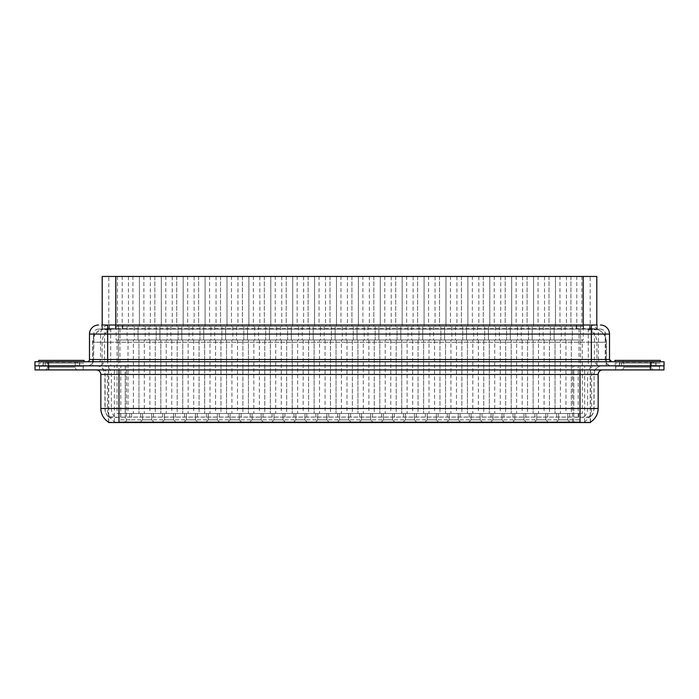 <?xml version="1.0" encoding="UTF-8"?>
<svg xmlns="http://www.w3.org/2000/svg" width="699" height="699" viewBox="0 0 699 699"><rect width="100%" height="100%" fill="white"/><g stroke="black" fill="none" stroke-linecap="round" stroke-linejoin="round"><path stroke-width="0.52" stroke-dasharray="3.5 2.62" d="M370.636 419.837L373.353 422.554L358.84 422.554L373.353 422.554L358.84 422.554L373.353 422.554L370.636 419.837L361.558 419.837L358.84 422.554L361.558 419.837L370.636 419.837L361.558 419.837L370.636 419.837L370.636 413.485L361.558 413.485L361.558 419.837L361.558 413.485L370.636 413.485L370.636 419.837M392.532 419.837L395.258 422.554L380.737 422.554L395.258 422.554L380.737 422.554L395.258 422.554L392.532 419.837L383.454 419.837L380.737 422.554L383.454 419.837L392.532 419.837L383.454 419.837L392.532 419.837L392.532 413.485L383.454 413.485L383.454 419.837L383.454 413.485L392.532 413.485L392.532 419.837M414.428 419.837L417.154 422.554L402.633 422.554L417.154 422.554L402.633 422.554L417.154 422.554L414.428 419.837L405.359 419.837L402.633 422.554L405.359 419.837L414.428 419.837L405.359 419.837L414.428 419.837L414.428 413.485L405.359 413.485L405.359 419.837L405.359 413.485L414.428 413.485L414.428 419.837M480.126 419.837L482.852 422.554L468.33 422.554L482.852 422.554L468.33 422.554L482.852 422.554L480.126 419.837L471.056 419.837L468.33 422.554L471.056 419.837L480.126 419.837L471.056 419.837L480.126 419.837L480.126 413.485L471.056 413.485L471.056 419.837L471.056 413.485L480.126 413.485L480.126 419.837M502.031 419.837L504.748 422.554L490.226 422.554L504.748 422.554L490.226 422.554L504.748 422.554L502.031 419.837L492.952 419.837L490.226 422.554L492.952 419.837L502.031 419.837L492.952 419.837L502.031 419.837L502.031 413.485L492.952 413.485L492.952 419.837L492.952 413.485L502.031 413.485L502.031 419.837M523.927 419.837L526.644 422.554L512.131 422.554L526.644 422.554L512.131 422.554L526.644 422.554L523.927 419.837L514.848 419.837L512.131 422.554L514.848 419.837L523.927 419.837L514.848 419.837L523.927 419.837L523.927 413.485L514.848 413.485L514.848 419.837L514.848 413.485L523.927 413.485L523.927 419.837M545.823 419.837L548.549 422.554L534.027 422.554L548.549 422.554L534.027 422.554L548.549 422.554L545.823 419.837L536.745 419.837L534.027 422.554L536.745 419.837L545.823 419.837L536.745 419.837L545.823 419.837L545.823 413.485L536.745 413.485L536.745 419.837L536.745 413.485L545.823 413.485L545.823 419.837M436.333 419.837L439.051 422.554L424.529 422.554L439.051 422.554L424.529 422.554L439.051 422.554L436.333 419.837L427.255 419.837L424.529 422.554L427.255 419.837L436.333 419.837L427.255 419.837L436.333 419.837L436.333 413.485L427.255 413.485L427.255 419.837L427.255 413.485L436.333 413.485L436.333 419.837M458.229 419.837L460.956 422.554L446.434 422.554L460.956 422.554L446.434 422.554L460.956 422.554L458.229 419.837L449.151 419.837L446.434 422.554L449.151 419.837L458.229 419.837L449.151 419.837L458.229 419.837L458.229 413.485L449.151 413.485L449.151 419.837L449.151 413.485L458.229 413.485L458.229 419.837M348.74 419.837L351.457 422.554L336.935 422.554L351.457 422.554L336.935 422.554L351.457 422.554L348.74 419.837L339.662 419.837L336.935 422.554L339.662 419.837L348.74 419.837L339.662 419.837L348.74 419.837L348.74 413.485L339.662 413.485L339.662 419.837L339.662 413.485L348.74 413.485L348.74 419.837M326.835 419.837L329.561 422.554L315.039 422.554L329.561 422.554L315.039 422.554L329.561 422.554L326.835 419.837L317.765 419.837L315.039 422.554L317.765 419.837L326.835 419.837L317.765 419.837L326.835 419.837L326.835 413.485L317.765 413.485L317.765 419.837L317.765 413.485L326.835 413.485L326.835 419.837M304.939 419.837L307.665 422.554L293.143 422.554L307.665 422.554L293.143 422.554L307.665 422.554L304.939 419.837L295.86 419.837L293.143 422.554L295.86 419.837L304.939 419.837L295.86 419.837L304.939 419.837L304.939 413.485L295.86 413.485L295.86 419.837L295.86 413.485L304.939 413.485L304.939 419.837M283.043 419.837L285.76 422.554L271.238 422.554L285.76 422.554L271.238 422.554L285.76 422.554L283.043 419.837L273.964 419.837L271.238 422.554L273.964 419.837L283.043 419.837L273.964 419.837L283.043 419.837L283.043 413.485L273.964 413.485L273.964 419.837L273.964 413.485L283.043 413.485L283.043 419.837M261.138 419.837L263.864 422.554L249.342 422.554L263.864 422.554L249.342 422.554L263.864 422.554L261.138 419.837L252.068 419.837L249.342 422.554L252.068 419.837L261.138 419.837L252.068 419.837L261.138 419.837L261.138 413.485L252.068 413.485L252.068 419.837L252.068 413.485L261.138 413.485L261.138 419.837M239.241 419.837L241.968 422.554L227.446 422.554L241.968 422.554L227.446 422.554L241.968 422.554L239.241 419.837L230.163 419.837L227.446 422.554L230.163 419.837L239.241 419.837L230.163 419.837L239.241 419.837L239.241 413.485L230.163 413.485L230.163 419.837L230.163 413.485L239.241 413.485L239.241 419.837M217.345 419.837L220.063 422.554L205.55 422.554L220.063 422.554L205.55 422.554L220.063 422.554L217.345 419.837L208.267 419.837L205.55 422.554L208.267 419.837L217.345 419.837L208.267 419.837L217.345 419.837L217.345 413.485L208.267 413.485L208.267 419.837L208.267 413.485L217.345 413.485L217.345 419.837M195.449 419.837L198.167 422.554L183.645 422.554L198.167 422.554L183.645 422.554L198.167 422.554L195.449 419.837L186.371 419.837L183.645 422.554L186.371 419.837L195.449 419.837L186.371 419.837L195.449 419.837L195.449 413.485L186.371 413.485L186.371 419.837L186.371 413.485L195.449 413.485L195.449 419.837M173.544 419.837L176.27 422.554L161.749 422.554L176.27 422.554L161.749 422.554L176.27 422.554L173.544 419.837L164.475 419.837L161.749 422.554L164.475 419.837L173.544 419.837L164.475 419.837L173.544 419.837L173.544 413.485L164.475 413.485L164.475 419.837L164.475 413.485L173.544 413.485L173.544 419.837M151.648 419.837L154.374 422.554L139.852 422.554L154.374 422.554L139.852 422.554L154.374 422.554L151.648 419.837L142.57 419.837L139.852 422.554L142.57 419.837L151.648 419.837L142.57 419.837L151.648 419.837L151.648 413.485L142.57 413.485L142.57 419.837L142.57 413.485L151.648 413.485L151.648 419.837M567.719 419.837L570.445 422.554L555.923 422.554L570.445 422.554L555.923 422.554L570.445 422.554L567.719 419.837L558.65 419.837L555.923 422.554L558.65 419.837L567.719 419.837L558.65 419.837L567.719 419.837L567.719 413.485L558.65 413.485L558.65 419.837L558.65 413.485L567.719 413.485L567.719 419.837M350.61 413.485L359.688 413.485L350.61 413.485L350.61 419.837L359.688 419.837L362.405 422.554L347.884 422.554L362.405 422.554M359.688 413.485L359.688 419.837L350.61 419.837L347.884 422.554M372.506 413.485L381.584 413.485L372.506 413.485L372.506 419.837L381.584 419.837L384.31 422.554L369.788 422.554L384.31 422.554M381.584 413.485L381.584 419.837L372.506 419.837L369.788 422.554M394.411 413.485L403.48 413.485L394.411 413.485L394.411 419.837L403.48 419.837L406.206 422.554L391.685 422.554L406.206 422.554M403.48 413.485L403.48 419.837L394.411 419.837L391.685 422.554M416.307 413.485L425.385 413.485L416.307 413.485L416.307 419.837L425.385 419.837L428.103 422.554L413.581 422.554L428.103 422.554M425.385 413.485L425.385 419.837L416.307 419.837L413.581 422.554M482.004 413.485L491.074 413.485L482.004 413.485L482.004 419.837L491.074 419.837L493.8 422.554L479.278 422.554L493.8 422.554M491.074 413.485L491.074 419.837L482.004 419.837L479.278 422.554M460.099 413.485L469.178 413.485L460.099 413.485L460.099 419.837L469.178 419.837L471.904 422.554L457.382 422.554L471.904 422.554M469.178 413.485L469.178 419.837L460.099 419.837L457.382 422.554M547.701 413.485L556.771 413.485L547.701 413.485L547.701 419.837L556.771 419.837L559.497 422.554L544.975 422.554L559.497 422.554M556.771 413.485L556.771 419.837L547.701 419.837L544.975 422.554M525.797 413.485L534.875 413.485L525.797 413.485L525.797 419.837L534.875 419.837L537.601 422.554L523.079 422.554L537.601 422.554M534.875 413.485L534.875 419.837L525.797 419.837L523.079 422.554M503.9 413.485L512.979 413.485L503.9 413.485L503.9 419.837L512.979 419.837L515.696 422.554L501.174 422.554L515.696 422.554M512.979 413.485L512.979 419.837L503.9 419.837L501.174 422.554M438.203 413.485L447.281 413.485L438.203 413.485L438.203 419.837L447.281 419.837L449.999 422.554L435.486 422.554L449.999 422.554M447.281 413.485L447.281 419.837L438.203 419.837L435.486 422.554M328.713 413.485L337.783 413.485L328.713 413.485L328.713 419.837L337.783 419.837L340.509 422.554L325.987 422.554L340.509 422.554M337.783 413.485L337.783 419.837L328.713 419.837L325.987 422.554M306.809 413.485L315.887 413.485L306.809 413.485L306.809 419.837L315.887 419.837L318.613 422.554L304.091 422.554L318.613 422.554M315.887 413.485L315.887 419.837L306.809 419.837L304.091 422.554M284.912 413.485L293.991 413.485L284.912 413.485L284.912 419.837L293.991 419.837L296.708 422.554L282.195 422.554L296.708 422.554M293.991 413.485L293.991 419.837L284.912 419.837L282.195 422.554M263.016 413.485L272.094 413.485L263.016 413.485L263.016 419.837L272.094 419.837L274.812 422.554L260.29 422.554L274.812 422.554M272.094 413.485L272.094 419.837L263.016 419.837L260.29 422.554M241.12 413.485L250.19 413.485L241.12 413.485L241.12 419.837L250.19 419.837L252.916 422.554L238.394 422.554L252.916 422.554M250.19 413.485L250.19 419.837L241.12 419.837L238.394 422.554M219.215 413.485L228.293 413.485L219.215 413.485L219.215 419.837L228.293 419.837L231.019 422.554L216.498 422.554L231.019 422.554M228.293 413.485L228.293 419.837L219.215 419.837L216.498 422.554M197.319 413.485L206.397 413.485L197.319 413.485L197.319 419.837L206.397 419.837L209.115 422.554L194.593 422.554L209.115 422.554M206.397 413.485L206.397 419.837L197.319 419.837L194.593 422.554M175.423 413.485L184.492 413.485L175.423 413.485L175.423 419.837L184.492 419.837L187.218 422.554L172.697 422.554L187.218 422.554M184.492 413.485L184.492 419.837L175.423 419.837L172.697 422.554M153.518 413.485L162.596 413.485L153.518 413.485L153.518 419.837L162.596 419.837L165.322 422.554L150.801 422.554L165.322 422.554M162.596 413.485L162.596 419.837L153.518 419.837L150.801 422.554M131.622 413.485L140.7 413.485L131.622 413.485L131.622 419.837L140.7 419.837L143.417 422.554L128.904 422.554L143.417 422.554M140.7 413.485L140.7 419.837L131.622 419.837L128.904 422.554M569.598 413.485L578.676 413.485L569.598 413.485L569.598 419.837L578.676 419.837L581.393 422.554L566.872 422.554L581.393 422.554M578.676 413.485L578.676 419.837L569.598 419.837L566.872 422.554M120.674 413.485L129.752 413.485L120.674 413.485L120.674 419.837L129.752 419.837L132.469 422.554L117.948 422.554L132.469 422.554M129.752 413.485L129.752 419.837L120.674 419.837L117.948 422.554M154.82 276.446L154.82 326.354L139.398 326.354L154.82 326.354L139.398 326.354L154.82 326.354L154.82 276.446L139.398 276.446L139.398 326.354L139.398 276.446L154.82 276.446M176.725 276.446L176.725 326.354L161.294 326.354L176.725 326.354L161.294 326.354L176.725 326.354L176.725 276.446L161.294 276.446L161.294 326.354L161.294 276.446L176.725 276.446M198.621 276.446L198.621 326.354L183.19 326.354L198.621 326.354L183.19 326.354L198.621 326.354L198.621 276.446L183.19 276.446L183.19 326.354L183.19 276.446L198.621 276.446M220.517 276.446L220.517 326.354L205.095 326.354L220.517 326.354L205.095 326.354L220.517 326.354L220.517 276.446L205.095 276.446L205.095 326.354L205.095 276.446L220.517 276.446M242.422 276.446L242.422 326.354L226.992 326.354L242.422 326.354L226.992 326.354L242.422 326.354L242.422 276.446L226.992 276.446L226.992 326.354L226.992 276.446L242.422 276.446M264.318 276.446L264.318 326.354L248.888 326.354L264.318 326.354L248.888 326.354L264.318 326.354L264.318 276.446L248.888 276.446L248.888 326.354L248.888 276.446L264.318 276.446M286.214 276.446L286.214 326.354L270.784 326.354L286.214 326.354L270.784 326.354L286.214 326.354L286.214 276.446L270.784 276.446L270.784 326.354L270.784 276.446L286.214 276.446M308.11 276.446L308.11 326.354L292.689 326.354L308.11 326.354L292.689 326.354L308.11 326.354L308.11 276.446L292.689 276.446L292.689 326.354L292.689 276.446L308.11 276.446M330.015 276.446L330.015 326.354L314.585 326.354L330.015 326.354L314.585 326.354L330.015 326.354L330.015 276.446L314.585 276.446L314.585 326.354L314.585 276.446L330.015 276.446M351.912 276.446L351.912 326.354L336.481 326.354L351.912 326.354L336.481 326.354L351.912 326.354L351.912 276.446L336.481 276.446L336.481 326.354L336.481 276.446L351.912 276.446M461.41 276.446L461.41 326.354L445.979 326.354L461.41 326.354L445.979 326.354L461.41 326.354L461.41 276.446L445.979 276.446L445.979 326.354L445.979 276.446L461.41 276.446M439.505 276.446L439.505 326.354L424.083 326.354L439.505 326.354L424.083 326.354L439.505 326.354L439.505 276.446L424.083 276.446L424.083 326.354L424.083 276.446L439.505 276.446M549.003 276.446L549.003 326.354L533.573 326.354L549.003 326.354L533.573 326.354L549.003 326.354L549.003 276.446L533.573 276.446L533.573 326.354L533.573 276.446L549.003 276.446M527.098 276.446L527.098 326.354L511.677 326.354L527.098 326.354L511.677 326.354L527.098 326.354L527.098 276.446L511.677 276.446L511.677 326.354L511.677 276.446L527.098 276.446M505.202 276.446L505.202 326.354L489.772 326.354L505.202 326.354L489.772 326.354L505.202 326.354L505.202 276.446L489.772 276.446L489.772 326.354L489.772 276.446L505.202 276.446M483.306 276.446L483.306 326.354L467.876 326.354L483.306 326.354L467.876 326.354L483.306 326.354L483.306 276.446L467.876 276.446L467.876 326.354L467.876 276.446L483.306 276.446M417.609 276.446L417.609 326.354L402.178 326.354L417.609 326.354L402.178 326.354L417.609 326.354L417.609 276.446L402.178 276.446L402.178 326.354L402.178 276.446L417.609 276.446M395.713 276.446L395.713 326.354L380.282 326.354L395.713 326.354L380.282 326.354L395.713 326.354L395.713 276.446L380.282 276.446L380.282 326.354L380.282 276.446L395.713 276.446M373.808 276.446L373.808 326.354L358.386 326.354L373.808 326.354L358.386 326.354L373.808 326.354L373.808 276.446L358.386 276.446L358.386 326.354L358.386 276.446L373.808 276.446M570.9 276.446L570.9 326.354L555.469 326.354L570.9 326.354L555.469 326.354L570.9 326.354L570.9 276.446L555.469 276.446L555.469 326.354L555.469 276.446L570.9 276.446M143.872 276.446L128.45 276.446L143.872 276.446L143.872 326.354L128.45 326.354L143.872 326.354M128.45 276.446L128.45 326.354M165.777 276.446L150.346 276.446L165.777 276.446L165.777 326.354L150.346 326.354L165.777 326.354M150.346 276.446L150.346 326.354M187.673 276.446L172.242 276.446L187.673 276.446L187.673 326.354L172.242 326.354L187.673 326.354M172.242 276.446L172.242 326.354M209.569 276.446L194.139 276.446L209.569 276.446L209.569 326.354L194.139 326.354L209.569 326.354M194.139 276.446L194.139 326.354M231.465 276.446L216.043 276.446L231.465 276.446L231.465 326.354L216.043 326.354L231.465 326.354M216.043 276.446L216.043 326.354M253.37 276.446L237.94 276.446L253.37 276.446L253.37 326.354L237.94 326.354L253.37 326.354M237.94 276.446L237.94 326.354M275.266 276.446L259.836 276.446L275.266 276.446L275.266 326.354L259.836 326.354L275.266 326.354M259.836 276.446L259.836 326.354M297.162 276.446L281.741 276.446L297.162 276.446L297.162 326.354L281.741 326.354L297.162 326.354M281.741 276.446L281.741 326.354M319.067 276.446L303.637 276.446L319.067 276.446L319.067 326.354L303.637 326.354L319.067 326.354M303.637 276.446L303.637 326.354M340.963 276.446L325.533 276.446L340.963 276.446L340.963 326.354L325.533 326.354L340.963 326.354M325.533 276.446L325.533 326.354M450.453 276.446L435.031 276.446L450.453 276.446L450.453 326.354L435.031 326.354L450.453 326.354M435.031 276.446L435.031 326.354M516.15 276.446L500.729 276.446L516.15 276.446L516.15 326.354L500.729 326.354L516.15 326.354M500.729 276.446L500.729 326.354M538.055 276.446L522.625 276.446L538.055 276.446L538.055 326.354L522.625 326.354L538.055 326.354M522.625 276.446L522.625 326.354M559.951 276.446L544.521 276.446L559.951 276.446L559.951 326.354L544.521 326.354L559.951 326.354M544.521 276.446L544.521 326.354M472.358 276.446L456.928 276.446L472.358 276.446L472.358 326.354L456.928 326.354L472.358 326.354M456.928 276.446L456.928 326.354M494.254 276.446L478.824 276.446L494.254 276.446L494.254 326.354L478.824 326.354L494.254 326.354M478.824 276.446L478.824 326.354M428.557 276.446L413.126 276.446L428.557 276.446L428.557 326.354L413.126 326.354L428.557 326.354M413.126 276.446L413.126 326.354M406.661 276.446L391.23 276.446L406.661 276.446L406.661 326.354L391.23 326.354L406.661 326.354M391.23 276.446L391.23 326.354M384.765 276.446L369.334 276.446L384.765 276.446L384.765 326.354L369.334 326.354L384.765 326.354M369.334 276.446L369.334 326.354M362.86 276.446L347.429 276.446L362.86 276.446L362.86 326.354L347.429 326.354L362.86 326.354M347.429 276.446L347.429 326.354M581.848 276.446L566.417 276.446L581.848 276.446L581.848 326.354L566.417 326.354L581.848 326.354M566.417 276.446L566.417 326.354M132.924 276.446L117.493 276.446L132.924 276.446L132.924 326.354L117.493 326.354L132.924 326.354M117.493 276.446L117.493 326.354M375.171 326.354L375.171 339.967L357.023 339.967L375.171 339.967L357.023 339.967L375.171 339.967L375.171 326.354L357.023 326.354L357.023 339.967L357.023 326.354L375.171 326.354M397.067 326.354L397.067 339.967L378.919 339.967L397.067 339.967L378.919 339.967L397.067 339.967L397.067 326.354L378.919 326.354L378.919 339.967L378.919 326.354L397.067 326.354M418.972 326.354L418.972 339.967L400.815 339.967L418.972 339.967L400.815 339.967L418.972 339.967L418.972 326.354L400.815 326.354L400.815 339.967L400.815 326.354L418.972 326.354M484.669 326.354L484.669 339.967L466.513 339.967L484.669 339.967L466.513 339.967L484.669 339.967L484.669 326.354L466.513 326.354L466.513 339.967L466.513 326.354L484.669 326.354M506.565 326.354L506.565 339.967L488.418 339.967L506.565 339.967L488.418 339.967L506.565 339.967L506.565 326.354L488.418 326.354L488.418 339.967L488.418 326.354L506.565 326.354M528.461 326.354L528.461 339.967L510.314 339.967L528.461 339.967L510.314 339.967L528.461 339.967L528.461 326.354L510.314 326.354L510.314 339.967L510.314 326.354L528.461 326.354M550.358 326.354L550.358 339.967L532.21 339.967L550.358 339.967L532.21 339.967L550.358 339.967L550.358 326.354L532.21 326.354L532.21 339.967L532.21 326.354L550.358 326.354M440.868 326.354L440.868 339.967L422.72 339.967L440.868 339.967L422.72 339.967L440.868 339.967L440.868 326.354L422.72 326.354L422.72 339.967L422.72 326.354L440.868 326.354M462.764 326.354L462.764 339.967L444.616 339.967L462.764 339.967L444.616 339.967L462.764 339.967L462.764 326.354L444.616 326.354L444.616 339.967L444.616 326.354L462.764 326.354M353.275 326.354L353.275 339.967L335.127 339.967L353.275 339.967L335.127 339.967L353.275 339.967L353.275 326.354L335.127 326.354L335.127 339.967L335.127 326.354L353.275 326.354M331.378 326.354L331.378 339.967L313.222 339.967L331.378 339.967L313.222 339.967L331.378 339.967L331.378 326.354L313.222 326.354L313.222 339.967L313.222 326.354L331.378 326.354M309.474 326.354L309.474 339.967L291.326 339.967L309.474 339.967L291.326 339.967L309.474 339.967L309.474 326.354L291.326 326.354L291.326 339.967L291.326 326.354L309.474 326.354M287.577 326.354L287.577 339.967L269.43 339.967L287.577 339.967L269.43 339.967L287.577 339.967L287.577 326.354L269.43 326.354L269.43 339.967L269.43 326.354L287.577 326.354M265.681 326.354L265.681 339.967L247.525 339.967L265.681 339.967L247.525 339.967L265.681 339.967L265.681 326.354L247.525 326.354L247.525 339.967L247.525 326.354L265.681 326.354M243.776 326.354L243.776 339.967L225.628 339.967L243.776 339.967L225.628 339.967L243.776 339.967L243.776 326.354L225.628 326.354L225.628 339.967L225.628 326.354L243.776 326.354M221.88 326.354L221.88 339.967L203.732 339.967L221.88 339.967L203.732 339.967L221.88 339.967L221.88 326.354L203.732 326.354L203.732 339.967L203.732 326.354L221.88 326.354M199.984 326.354L199.984 339.967L181.836 339.967L199.984 339.967L181.836 339.967L199.984 339.967L199.984 326.354L181.836 326.354L181.836 339.967L181.836 326.354L199.984 326.354M178.088 326.354L178.088 339.967L159.931 339.967L178.088 339.967L159.931 339.967L178.088 339.967L178.088 326.354L159.931 326.354L159.931 339.967L159.931 326.354L178.088 326.354M156.183 326.354L156.183 339.967L138.035 339.967L156.183 339.967L138.035 339.967L156.183 339.967L156.183 326.354L138.035 326.354L138.035 339.967L138.035 326.354L156.183 326.354M572.263 326.354L572.263 339.967L554.106 339.967L572.263 339.967L554.106 339.967L572.263 339.967L572.263 326.354L554.106 326.354L554.106 339.967L554.106 326.354L572.263 326.354M364.223 326.354L346.075 326.354L364.223 326.354L364.223 339.967L346.075 339.967L364.223 339.967M346.075 326.354L346.075 339.967M386.119 326.354L367.971 326.354L386.119 326.354L386.119 339.967L367.971 339.967L386.119 339.967M367.971 326.354L367.971 339.967M408.024 326.354L389.867 326.354L408.024 326.354L408.024 339.967L389.867 339.967L408.024 339.967M389.867 326.354L389.867 339.967M429.92 326.354L411.772 326.354L429.92 326.354L429.92 339.967L411.772 339.967L429.92 339.967M411.772 326.354L411.772 339.967M495.617 326.354L477.461 326.354L495.617 326.354L495.617 339.967L477.461 339.967L495.617 339.967M477.461 326.354L477.461 339.967M473.712 326.354L455.565 326.354L473.712 326.354L473.712 339.967L455.565 339.967L473.712 339.967M455.565 326.354L455.565 339.967M561.314 326.354L543.158 326.354L561.314 326.354L561.314 339.967L543.158 339.967L561.314 339.967M543.158 326.354L543.158 339.967M539.41 326.354L521.262 326.354L539.41 326.354L539.41 339.967L521.262 339.967L539.41 339.967M521.262 326.354L521.262 339.967M517.513 326.354L499.366 326.354L517.513 326.354L517.513 339.967L499.366 339.967L517.513 339.967M499.366 326.354L499.366 339.967M451.816 326.354L433.668 326.354L451.816 326.354L451.816 339.967L433.668 339.967L451.816 339.967M433.668 326.354L433.668 339.967M342.327 326.354L324.17 326.354L342.327 326.354L342.327 339.967L324.17 339.967L342.327 339.967M324.17 326.354L324.17 339.967M320.422 326.354L302.274 326.354L320.422 326.354L320.422 339.967L302.274 339.967L320.422 339.967M302.274 326.354L302.274 339.967M298.525 326.354L280.378 326.354L298.525 326.354L298.525 339.967L280.378 339.967L298.525 339.967M280.378 326.354L280.378 339.967M276.629 326.354L258.481 326.354L276.629 326.354L276.629 339.967L258.481 339.967L276.629 339.967M258.481 326.354L258.481 339.967M254.733 326.354L236.577 326.354L254.733 326.354L254.733 339.967L236.577 339.967L254.733 339.967M236.577 326.354L236.577 339.967M232.828 326.354L214.68 326.354L232.828 326.354L232.828 339.967L214.68 339.967L232.828 339.967M214.68 326.354L214.68 339.967M210.932 326.354L192.784 326.354L210.932 326.354L210.932 339.967L192.784 339.967L210.932 339.967M192.784 326.354L192.784 339.967M189.036 326.354L170.879 326.354L189.036 326.354L189.036 339.967L170.879 339.967L189.036 339.967M170.879 326.354L170.879 339.967M167.131 326.354L148.983 326.354L167.131 326.354L167.131 339.967L148.983 339.967L167.131 339.967M148.983 326.354L148.983 339.967M145.235 326.354L127.087 326.354L145.235 326.354L145.235 339.967L127.087 339.967L145.235 339.967M127.087 326.354L127.087 339.967M583.211 326.354L565.063 326.354L583.211 326.354L583.211 339.967L565.063 339.967L583.211 339.967M565.063 326.354L565.063 339.967M134.287 326.354L116.139 326.354L134.287 326.354L134.287 339.967L116.139 339.967L134.287 339.967M116.139 326.354L116.139 339.967M155.274 339.967L155.274 413.485L138.944 413.485L155.274 413.485L138.944 413.485L155.274 413.485L155.274 339.967L138.944 339.967L138.944 413.485L138.944 339.967L155.274 339.967M177.179 339.967L177.179 413.485L160.84 413.485L177.179 413.485L160.84 413.485L177.179 413.485L177.179 339.967L160.84 339.967L160.84 413.485L160.84 339.967L177.179 339.967M199.075 339.967L199.075 413.485L182.736 413.485L199.075 413.485L182.736 413.485L199.075 413.485L199.075 339.967L182.736 339.967L182.736 413.485L182.736 339.967L199.075 339.967M220.971 339.967L220.971 413.485L204.641 413.485L220.971 413.485L204.641 413.485L220.971 413.485L220.971 339.967L204.641 339.967L204.641 413.485L204.641 339.967L220.971 339.967M242.876 339.967L242.876 413.485L226.537 413.485L242.876 413.485L226.537 413.485L242.876 413.485L242.876 339.967L226.537 339.967L226.537 413.485L226.537 339.967L242.876 339.967M264.772 339.967L264.772 413.485L248.433 413.485L264.772 413.485L248.433 413.485L264.772 413.485L264.772 339.967L248.433 339.967L248.433 413.485L248.433 339.967L264.772 339.967M286.669 339.967L286.669 413.485L270.338 413.485L286.669 413.485L270.338 413.485L286.669 413.485L286.669 339.967L270.338 339.967L270.338 413.485L270.338 339.967L286.669 339.967M308.565 339.967L308.565 413.485L292.234 413.485L308.565 413.485L292.234 413.485L308.565 413.485L308.565 339.967L292.234 339.967L292.234 413.485L292.234 339.967L308.565 339.967M330.47 339.967L330.47 413.485L314.131 413.485L330.47 413.485L314.131 413.485L330.47 413.485L330.47 339.967L314.131 339.967L314.131 413.485L314.131 339.967L330.47 339.967M352.366 339.967L352.366 413.485L336.027 413.485L352.366 413.485L336.027 413.485L352.366 413.485L352.366 339.967L336.027 339.967L336.027 413.485L336.027 339.967L352.366 339.967M461.856 339.967L461.856 413.485L445.525 413.485L461.856 413.485L445.525 413.485L461.856 413.485L461.856 339.967L445.525 339.967L445.525 413.485L445.525 339.967L461.856 339.967M439.959 339.967L439.959 413.485L423.629 413.485L439.959 413.485L423.629 413.485L439.959 413.485L439.959 339.967L423.629 339.967L423.629 413.485L423.629 339.967L439.959 339.967M549.458 339.967L549.458 413.485L533.119 413.485L549.458 413.485L533.119 413.485L549.458 413.485L549.458 339.967L533.119 339.967L533.119 413.485L533.119 339.967L549.458 339.967M527.553 339.967L527.553 413.485L511.222 413.485L527.553 413.485L511.222 413.485L527.553 413.485L527.553 339.967L511.222 339.967L511.222 413.485L511.222 339.967L527.553 339.967M505.657 339.967L505.657 413.485L489.317 413.485L505.657 413.485L489.317 413.485L505.657 413.485L505.657 339.967L489.317 339.967L489.317 413.485L489.317 339.967L505.657 339.967M483.76 339.967L483.76 413.485L467.421 413.485L483.76 413.485L467.421 413.485L483.76 413.485L483.76 339.967L467.421 339.967L467.421 413.485L467.421 339.967L483.76 339.967M418.063 339.967L418.063 413.485L401.724 413.485L418.063 413.485L401.724 413.485L418.063 413.485L418.063 339.967L401.724 339.967L401.724 413.485L401.724 339.967L418.063 339.967M396.167 339.967L396.167 413.485L379.828 413.485L396.167 413.485L379.828 413.485L396.167 413.485L396.167 339.967L379.828 339.967L379.828 413.485L379.828 339.967L396.167 339.967M374.262 339.967L374.262 413.485L357.932 413.485L374.262 413.485L357.932 413.485L374.262 413.485L374.262 339.967L357.932 339.967L357.932 413.485L357.932 339.967L374.262 339.967M571.354 339.967L571.354 413.485L555.015 413.485L571.354 413.485L555.015 413.485L571.354 413.485L571.354 339.967L555.015 339.967L555.015 413.485L555.015 339.967L571.354 339.967M144.326 339.967L127.996 339.967L144.326 339.967L144.326 413.485L127.996 413.485L144.326 413.485M127.996 339.967L127.996 413.485M166.231 339.967L149.892 339.967L166.231 339.967L166.231 413.485L149.892 413.485L166.231 413.485M149.892 339.967L149.892 413.485M188.127 339.967L171.788 339.967L188.127 339.967L188.127 413.485L171.788 413.485L188.127 413.485M171.788 339.967L171.788 413.485M210.023 339.967L193.693 339.967L210.023 339.967L210.023 413.485L193.693 413.485L210.023 413.485M193.693 339.967L193.693 413.485M231.919 339.967L215.589 339.967L231.919 339.967L231.919 413.485L215.589 413.485L231.919 413.485M215.589 339.967L215.589 413.485M253.824 339.967L237.485 339.967L253.824 339.967L253.824 413.485L237.485 413.485L253.824 413.485M237.485 339.967L237.485 413.485M275.721 339.967L259.381 339.967L275.721 339.967L275.721 413.485L259.381 413.485L275.721 413.485M259.381 339.967L259.381 413.485M297.617 339.967L281.286 339.967L297.617 339.967L297.617 413.485L281.286 413.485L297.617 413.485M281.286 339.967L281.286 413.485M319.522 339.967L303.183 339.967L319.522 339.967L319.522 413.485L303.183 413.485L319.522 413.485M303.183 339.967L303.183 413.485M341.418 339.967L325.079 339.967L341.418 339.967L341.418 413.485L325.079 413.485L341.418 413.485M325.079 339.967L325.079 413.485M450.907 339.967L434.577 339.967L450.907 339.967L450.907 413.485L434.577 413.485L450.907 413.485M434.577 339.967L434.577 413.485M516.605 339.967L500.274 339.967L516.605 339.967L516.605 413.485L500.274 413.485L516.605 413.485M500.274 339.967L500.274 413.485M538.501 339.967L522.17 339.967L538.501 339.967L538.501 413.485L522.17 413.485L538.501 413.485M522.17 339.967L522.17 413.485M560.406 339.967L544.067 339.967L560.406 339.967L560.406 413.485L544.067 413.485L560.406 413.485M544.067 339.967L544.067 413.485M472.812 339.967L456.473 339.967L472.812 339.967L472.812 413.485L456.473 413.485L472.812 413.485M456.473 339.967L456.473 413.485M494.709 339.967L478.369 339.967L494.709 339.967L494.709 413.485L478.369 413.485L494.709 413.485M478.369 339.967L478.369 413.485M429.011 339.967L412.672 339.967L429.011 339.967L429.011 413.485L412.672 413.485L429.011 413.485M412.672 339.967L412.672 413.485M407.115 339.967L390.776 339.967L407.115 339.967L407.115 413.485L390.776 413.485L407.115 413.485M390.776 339.967L390.776 413.485M385.21 339.967L368.88 339.967L385.21 339.967L385.21 413.485L368.88 413.485L385.21 413.485M368.88 339.967L368.88 413.485M363.314 339.967L346.984 339.967L363.314 339.967L363.314 413.485L346.984 413.485L363.314 413.485M346.984 339.967L346.984 413.485M582.302 339.967L565.963 339.967L582.302 339.967L582.302 413.485L565.963 413.485L582.302 413.485M565.963 339.967L565.963 413.485M133.378 339.967L117.048 339.967L133.378 339.967L133.378 413.485L117.048 413.485L133.378 413.485M117.048 339.967L117.048 413.485M545.823 413.485L536.745 413.485L545.823 413.485M523.927 413.485L514.848 413.485L523.927 413.485M502.031 413.485L492.952 413.485L502.031 413.485M480.126 413.485L471.056 413.485L480.126 413.485M458.229 413.485L449.151 413.485L458.229 413.485M436.333 413.485L427.255 413.485L436.333 413.485M414.428 413.485L405.359 413.485L414.428 413.485M392.532 413.485L383.454 413.485L392.532 413.485M370.636 413.485L361.558 413.485L370.636 413.485M348.74 413.485L339.662 413.485L348.74 413.485M326.835 413.485L317.765 413.485L326.835 413.485M304.939 413.485L295.86 413.485L304.939 413.485M283.043 413.485L273.964 413.485L283.043 413.485M261.138 413.485L252.068 413.485L261.138 413.485M239.241 413.485L230.163 413.485L239.241 413.485M217.345 413.485L208.267 413.485L217.345 413.485M195.449 413.485L186.371 413.485L195.449 413.485M173.544 413.485L164.475 413.485L173.544 413.485M151.648 413.485L142.57 413.485L151.648 413.485M567.719 413.485L558.65 413.485L567.719 413.485M592.49 328.626L588.069 328.626L594.071 328.679L596.588 329.762L579.025 328.644L119.975 328.644L102.412 329.762L102.203 325M596.797 276.446L102.203 276.446M594.071 328.679A13.613 13.613 0 0 1 606.461 342.239L606.461 365.839L92.539 365.839L606.461 365.839M102.203 329.675L104.929 328.679L110.931 328.626L106.51 328.626M104.929 328.679A13.613 13.613 0 0 0 92.539 342.239L92.818 365.839M590.445 422.554L108.555 422.554M108.555 422.109L108.555 365.839L590.445 365.839L108.555 365.839M596.797 325L596.588 276.446M110.931 328.626L588.069 328.626M83.364 366.293L39.354 366.293L83.364 366.293L83.364 369.92L39.354 369.92L83.364 369.92M39.354 366.293L39.354 369.92M659.646 366.293L615.636 366.293L659.646 366.293L659.646 369.92L615.636 369.92L659.646 369.92M615.636 366.293L615.636 369.92M83.819 363.113L38.899 363.113L83.819 363.113L83.819 365.839L38.899 365.839L83.819 365.839M38.899 363.113L38.899 365.839M660.101 363.113L615.181 363.113L660.101 363.113L660.101 365.839L615.181 365.839L660.101 365.839M615.181 363.113L615.181 365.839M580.013 422.187C585.701 422.65 589.135 422.65 590.314 422.187L108.686 422.187C109.865 422.65 113.299 422.65 118.987 422.187M573.774 422.144L573.774 408.487L101.11 408.487A15.885 15.64 -90 0 0 108.555 422.013L108.686 417.128C109.865 417.845 113.299 417.845 118.987 417.128L580.013 417.128C585.692 417.845 589.126 417.845 590.314 417.128A11.796 11.796 0 0 0 594.08 408.487L125.226 408.487L125.226 422.144M590.314 422.187L590.445 416.849A11.796 11.621 90 0 0 593.862 408.487L594.08 374.454A8.624 8.624 0 0 1 602.704 365.839L96.296 365.839L602.704 365.839M108.686 417.128A11.796 11.796 0 0 1 104.92 408.487L104.92 374.454L598.161 374.454M580.013 369.92L96.296 369.92L580.013 369.92M619.262 366.293L656.02 366.293L619.262 366.293L619.262 363.113L656.02 363.113L619.262 363.113M656.02 366.293L656.02 363.113M42.98 366.293L79.738 366.293L42.98 366.293L42.98 363.113L79.738 363.113L42.98 363.113M79.738 366.293L79.738 363.113M663.963 369.92L35.037 369.92L35.037 365.839L663.963 365.839M590.445 416.849L584.285 416.77C582.503 417.39 578.99 417.486 573.774 417.058L125.226 417.058C120.018 417.486 116.515 417.39 114.715 416.77L108.555 416.849A11.796 11.621 -90 0 1 105.138 408.487L118.987 408.487L118.987 374.454L104.92 374.454L103.19 369.282C101.434 367.054 99.136 365.9 96.296 365.839M107.646 325L597.208 325L102.002 325L102.002 329.08L597.208 329.08L101.792 329.08L101.792 325L109.507 325A9.078 8.938 -90 0 0 100.569 334.07L100.569 359.487L89.489 359.487M600.432 329.08L98.568 329.08L600.432 329.08A4.989 4.989 0 0 1 605.421 334.07L605.421 359.487L100.569 359.487A2.272 2.237 90 0 1 98.332 361.75L611.774 361.75L98.332 361.75M89.489 334.07L605.421 334.07L93.579 334.07L93.579 359.487A6.352 6.352 0 0 1 87.226 365.839L611.774 365.839L87.226 365.839M655.793 361.75L619.489 361.75L655.793 361.75L655.793 365.839L619.489 365.839L655.793 365.839M619.489 361.75L619.489 365.839M79.511 361.75L43.207 361.75L79.511 361.75L79.511 365.839L43.207 365.839L79.511 365.839M43.207 361.75L43.207 365.839M48.563 361.75L48.563 365.839L34.95 365.839L34.95 361.75L664.05 361.75L664.05 365.839L48.563 365.839L650.437 365.839L650.437 361.75M597.208 329.08L597.208 325L109.507 325M77.912 366.293L44.806 366.293L77.912 366.293A0.454 0.454 0 0 1 77.458 365.839L45.26 365.839L77.458 365.839L77.458 362.204A0.454 0.454 0 0 1 77.912 361.75L44.806 361.75L77.912 361.75M44.806 366.293A0.454 0.454 0 0 0 45.26 365.839L45.26 362.204A0.454 0.454 0 0 0 44.806 361.75M84.046 361.75L38.672 361.75L84.046 361.75M44.806 369.92L77.912 369.92L44.806 369.92A2.726 2.726 0 0 0 47.532 367.193L47.532 363.113L75.186 363.113L47.532 363.113A2.726 2.726 0 0 0 44.806 360.387L77.912 360.387L44.806 360.387M77.912 369.92A2.726 2.726 0 0 1 75.186 367.193L75.186 363.113A2.726 2.726 0 0 1 77.912 360.387M39.581 366.293L83.137 366.293L39.581 366.293L39.581 369.92L83.137 369.92L39.581 369.92M83.137 366.293L83.137 369.92M38.672 360.387L84.046 360.387M654.194 366.293L621.088 366.293L654.194 366.293A0.454 0.454 0 0 1 653.74 365.839L621.542 365.839L653.74 365.839L653.74 362.204A0.454 0.454 0 0 1 654.194 361.75L621.088 361.75L654.194 361.75M621.088 366.293A0.454 0.454 0 0 0 621.542 365.839L621.542 362.204A0.454 0.454 0 0 0 621.088 361.75M660.328 361.75L614.954 361.75L660.328 361.75M621.088 369.92L654.194 369.92L621.088 369.92A2.726 2.726 0 0 0 623.814 367.193L623.814 363.113L651.468 363.113L623.814 363.113A2.726 2.726 0 0 0 621.088 360.387L654.194 360.387L621.088 360.387M654.194 369.92A2.726 2.726 0 0 1 651.468 367.193L651.468 363.113A2.726 2.726 0 0 1 654.194 360.387M615.863 366.293L659.419 366.293L615.863 366.293L615.863 369.92L659.419 369.92L615.863 369.92M659.419 366.293L659.419 369.92M614.954 360.387L660.328 360.387M102.412 329.762L102.412 276.446M104.151 328.792A13.613 13.403 -90 0 0 92.818 342.239L606.461 342.239L588.305 342.239L588.305 365.839M606.182 365.839L606.182 342.239A13.613 13.403 90 0 0 594.849 328.792M110.695 328.626L110.695 342.239L92.539 342.239L92.539 365.839M108.738 422.554L108.738 365.839M578.195 417.006L578.195 365.839M590.262 422.554L590.262 365.839M584.661 422.554L584.661 365.839M572.595 422.554L572.595 365.839M126.405 422.554L126.405 365.839M114.339 422.554L114.339 365.839M120.805 417.006L120.805 365.839M579.025 328.644L579.025 365.839M586.54 328.984A13.613 13.403 90 0 1 596.902 342.239L596.902 365.839M119.975 328.644L119.975 365.839M112.46 328.984A13.613 13.403 -90 0 0 102.098 342.239L102.098 365.839M588.305 328.626L588.305 342.239L110.695 342.239L110.695 365.839M115.816 328.661L115.816 325M108.817 329.762L108.817 276.446M122.22 328.661L122.22 276.446M576.78 328.661L576.78 276.446M590.183 329.762L590.183 276.446M583.184 328.661L583.184 325M584.285 421.96A15.885 15.64 90 0 0 591.642 408.487L573.774 408.487L573.774 374.454L593.862 374.454A8.624 8.493 -90 0 1 602.355 365.839M100.839 374.454L100.839 408.487M580.013 417.128L580.013 408.487L118.987 408.487L118.987 417.128M96.645 369.92A4.535 4.465 90 0 1 101.11 374.454L107.358 374.454L107.358 408.487A15.885 15.64 -90 0 0 114.715 421.96M590.445 422.013A15.885 15.64 90 0 0 597.89 408.487L591.642 408.487L591.642 374.454A4.535 4.465 -90 0 1 596.116 369.92M598.161 408.487L597.89 374.454A4.535 4.465 -90 0 1 602.355 369.92M114.715 416.77A11.796 11.621 -90 0 1 111.377 408.487L125.226 408.487L125.226 417.058M573.774 417.058L573.774 369.92M584.285 416.77A11.796 11.621 90 0 0 587.623 408.487L587.623 374.454A8.624 8.493 -90 0 1 596.116 365.839M102.884 365.839A8.624 8.493 90 0 1 111.377 374.454L111.377 408.487L105.138 408.487L105.138 374.454A8.624 8.493 90 0 0 96.645 365.839M580.013 365.839L580.013 408.487L594.08 408.487L594.08 374.454L118.987 374.454L118.987 365.839M48.65 369.92L48.65 365.839M650.35 369.92L650.35 365.839M102.884 369.92A4.535 4.465 90 0 1 107.358 374.454L125.226 374.454L125.226 408.487L125.226 369.92M125.226 365.839L125.226 374.454L573.774 374.454L573.774 365.839M572.595 422.109L572.595 417.006M126.405 422.109L126.405 417.006M584.661 421.899L584.661 416.656M590.262 421.899L590.262 416.656M114.339 421.899L114.339 416.656M108.738 421.899L108.738 416.656M115.405 329.08L115.405 325M98.568 329.08C96.445 329.177 94.915 330.181 93.989 332.086L93.579 359.487L591.354 359.487L591.354 329.08M118.446 325L118.446 359.487L93.788 359.487A6.352 6.256 90 0 1 87.532 365.839M591.354 365.839L591.354 359.487L605.421 359.487C605.797 363.34 607.92 365.455 611.774 365.839M580.554 325L580.554 334.07L609.511 334.07M609.511 359.487L609.231 334.07A9.078 8.938 90 0 0 600.292 325M98.708 325A9.078 8.938 -90 0 0 89.769 334.07L89.769 359.487A2.272 2.237 90 0 1 87.532 361.75M589.493 325A9.078 8.938 90 0 1 598.431 334.07L598.431 359.487L580.554 359.487L580.554 361.75M611.468 361.75A2.272 2.237 -90 0 1 609.231 359.487L598.431 359.487A2.272 2.237 -90 0 0 600.668 361.75M98.708 329.08A4.989 4.919 -90 0 0 93.788 334.07L580.554 334.07L580.554 359.487L118.446 359.487L118.446 361.75M118.446 329.08L118.446 365.839M109.507 329.08A4.989 4.919 -90 0 0 104.588 334.07L104.588 359.487A6.352 6.256 90 0 1 98.332 365.839M107.646 329.08L107.646 365.839M600.292 329.08A4.989 4.919 90 0 1 605.212 334.07L605.212 359.487A6.352 6.256 -90 0 0 611.468 365.839M589.493 329.08A4.989 4.919 90 0 1 594.412 334.07L594.412 359.487A6.352 6.256 -90 0 0 600.668 365.839M580.554 329.08L580.554 365.839M109.437 329.08L109.437 325M122.849 329.08L122.849 325M576.151 329.08L576.151 325M589.563 329.08L589.563 325M596.998 329.08L596.998 325M583.595 329.08L583.595 325M77.458 362.204L45.26 362.204L77.458 362.204M47.532 367.193L75.186 367.193L47.532 367.193M653.74 362.204L621.542 362.204L653.74 362.204M623.814 367.193L651.468 367.193L623.814 367.193M590.445 422.109L590.445 365.839"/><path stroke-width="1.05" d="M102.203 325L102.203 276.446L596.797 276.446L596.797 325M590.445 422.109L590.445 422.554L108.555 422.554L108.555 422.109M108.686 422.187A15.885 15.885 0 0 1 100.839 408.487L118.987 408.487L118.987 422.187L580.013 422.187L580.013 408.487L598.161 408.487L598.161 374.454A4.535 4.535 0 0 1 602.704 369.92M100.839 408.487L100.839 374.454C100.569 371.702 99.057 370.19 96.296 369.92M590.314 422.187A15.885 15.885 0 0 0 598.161 408.487M48.65 369.92L663.963 369.92L663.963 365.839L35.037 365.839L35.037 369.92L48.65 369.92L48.65 365.839M663.963 369.92L663.963 365.839M102.002 325L597.208 325M101.792 325L107.646 325L107.646 334.07L89.489 334.07L89.489 359.487A2.272 2.272 0 0 1 87.226 361.75M98.568 325A9.078 9.078 0 0 0 89.489 334.07M600.432 325A9.078 9.078 0 0 1 609.511 334.07L609.511 359.487L611.774 361.75M48.563 361.75L34.95 361.75L34.95 365.839L48.563 365.839L48.563 361.75L650.437 361.75L650.437 365.839L664.05 365.839L664.05 361.75L650.437 361.75M84.046 361.75L84.046 360.387L38.672 360.387L38.672 361.75M660.328 361.75L660.328 360.387L614.954 360.387L614.954 361.75M578.195 422.554L578.195 422.109M120.805 422.554L120.805 422.109M115.816 325L115.816 276.446M583.184 325L583.184 276.446M580.013 369.92L580.013 374.454L100.839 374.454M598.161 374.454L580.013 374.454L580.013 408.487L118.987 408.487L118.987 369.92M650.35 369.92L650.35 365.839M107.646 361.75L107.646 359.487L609.511 359.487M89.489 359.487L107.646 359.487L107.646 334.07L591.354 334.07L591.354 361.75M609.511 334.07L591.354 334.07L591.354 325"/></g></svg>
